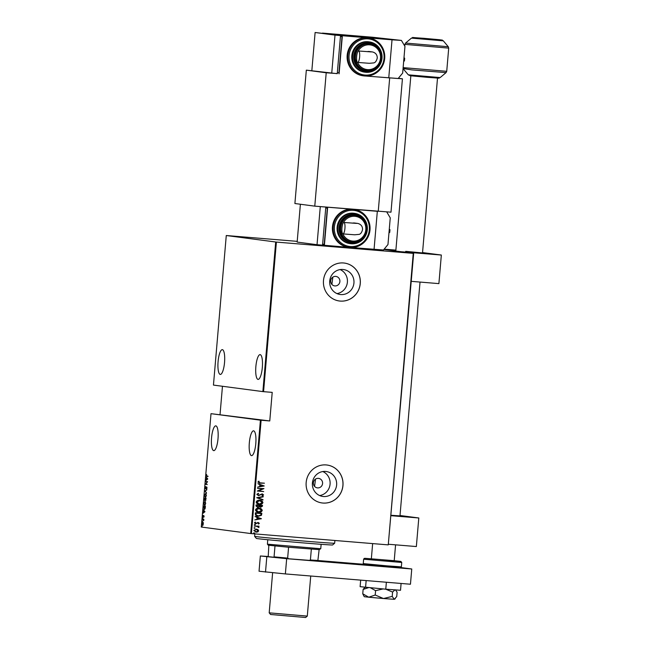 <?xml version="1.0" encoding="UTF-8"?>
<svg xmlns="http://www.w3.org/2000/svg" width="650" height="650" viewBox="0 0 650 650"><rect width="100%" height="100%" fill="white"/><g stroke="black" fill="none" stroke-linecap="round" stroke-linejoin="round"><path stroke-width="0.97" d="M334.88 285.919A4.777 4.615 97.5 0 0 339.877 281.653A4.777 4.615 97.5 0 0 335.701 276.396A4.777 4.615 97.5 0 0 330.704 280.67A4.777 4.615 97.5 0 0 334.88 285.919M331.882 284.416L332.832 277.136M317.566 487.89A4.777 4.615 97.5 0 0 322.562 483.616A4.777 4.615 97.5 0 0 318.386 478.359A4.777 4.615 97.5 0 0 313.389 482.633A4.777 4.615 97.5 0 0 317.566 487.89M314.567 486.379L315.518 479.099M323.44 496.519A12.586 12.147 97.5 0 0 336.594 485.274A12.586 12.147 97.5 0 0 326.162 471.51A12.586 12.147 97.5 0 0 325.593 471.445A12.586 12.147 97.5 0 0 312.439 482.69A12.586 12.147 97.5 0 0 322.871 496.462A12.586 12.147 97.5 0 0 323.44 496.519M319.662 495.56A12.586 12.147 97.5 0 0 330.013 484.713A12.586 12.147 97.5 0 0 322.831 471.551M340.754 294.556A12.586 12.147 97.5 0 0 353.909 283.311A12.586 12.147 97.5 0 0 343.476 269.547A12.586 12.147 97.5 0 0 342.908 269.482A12.586 12.147 97.5 0 0 329.753 280.727A12.586 12.147 97.5 0 0 340.186 294.499A12.586 12.147 97.5 0 0 340.754 294.556M336.976 293.597A12.586 12.147 97.5 0 0 347.327 282.742A12.586 12.147 97.5 0 0 340.145 269.579M340.251 301.08A19.126 18.452 97.5 0 0 360.23 283.993A19.126 18.452 97.5 0 0 344.378 263.063A19.126 18.452 97.5 0 0 343.517 262.974A19.126 18.452 97.5 0 0 323.529 280.061A19.126 18.452 97.5 0 0 339.381 300.991A19.126 18.452 97.5 0 0 340.251 301.08M339.357 300.983A19.126 18.452 97.5 0 0 340.202 301.072A19.126 18.452 97.5 0 0 360.181 283.993A19.126 18.452 97.5 0 0 344.354 263.063M322.936 503.043A19.126 18.452 97.5 0 0 342.916 485.956A19.126 18.452 97.5 0 0 327.064 465.034A19.126 18.452 97.5 0 0 326.202 464.937A19.126 18.452 97.5 0 0 306.215 482.032A19.126 18.452 97.5 0 0 322.067 502.954A19.126 18.452 97.5 0 0 322.936 503.043M322.043 502.946A19.126 18.452 97.5 0 0 322.879 503.035A19.126 18.452 97.5 0 0 342.867 485.964A19.126 18.452 97.5 0 0 327.039 465.026M211.551 437.824A12.431 3.258 -85.3 0 0 213.761 450.637A12.431 3.258 -85.3 0 0 218.01 438.677A12.431 3.258 -85.3 0 0 215.8 425.864A12.431 3.258 -85.3 0 0 211.551 437.824M249.332 442.804A12.431 3.258 -85.3 0 0 251.542 455.618A12.431 3.258 -85.3 0 0 255.791 443.657A12.431 3.258 -85.3 0 0 253.581 430.836A12.431 3.258 -85.3 0 0 249.332 442.804M218.083 361.611A12.431 3.258 -85.3 0 0 220.293 374.424A12.431 3.258 -85.3 0 0 224.543 362.464A12.431 3.258 -85.3 0 0 222.332 349.651A12.431 3.258 -85.3 0 0 218.083 361.611M255.864 366.592A12.431 3.258 -85.3 0 0 258.074 379.405A12.431 3.258 -85.3 0 0 262.324 367.445A12.431 3.258 -85.3 0 0 260.114 354.624A12.431 3.258 -85.3 0 0 255.864 366.592M202.093 526.102L202.036 526.784L202.093 526.102M202.532 520.975L202.475 521.658L202.532 520.975M202.8 517.814L202.743 518.497L202.8 517.814M204.961 511.696L203.068 513.264L203.848 510.754L203.369 509.754L204.961 511.696L204.011 510.949L203.897 512.265L204.62 511.696M204.961 501.321L205.717 503.474L204.62 505.424L203.881 503.262L204.961 501.321M205.636 493.456L206.391 495.601L205.294 497.559L204.555 495.398L205.636 493.456M205.213 487.687L205.701 486.549L205.619 488.524L206.716 486.939L207.041 487.939L206.659 488.922L206.7 487.281L205.595 488.865L205.4 487.703M207.773 478.952L205.879 480.521L206.659 478.01L206.18 477.011L207.773 478.952L206.822 478.205L206.708 479.521L207.431 478.952M206.846 476.06L208.008 476.214L206.798 476.401L206.554 474.468L206.846 476.06M205.774 481.715L207.545 481.601L205.944 484.071L207.285 484.591L205.546 484.364L207.139 481.894L205.774 481.715L206.172 481.423M204.977 491.034L206.862 489.556L205.303 491.124L206.562 493.058L204.969 491.124L206.83 489.897M204.36 498.217L206.099 498.444L205.498 500.354L205.164 499.866L204.653 500.589L204.36 498.217M203.58 507.309L203.686 506.082L205.424 506.309L205.189 508.357L204.254 509.446L203.759 507.325M204.108 516.417L203.856 517.173L203.816 515.954L203.093 517.067L203.044 515.336L203.117 516.726L203.84 515.613L204.108 516.417M202.572 519.074L203.84 519.244L203.694 520.699L202.572 519.074M203.344 522.787L202.67 525.403L202.142 523.778L202.93 522.324L203.344 522.787M201.289 527.036L250.697 533.544L260.423 420.176L211.006 413.668L201.289 527.036M297.204 241.353L226.273 235.519L276.396 242.092L413.254 253.37L383.89 249.47L400.879 251.713L441.342 255.044L422.549 252.566M413.652 253.394L388.261 544.879L413.254 253.37M226.273 235.519L213.452 385.084L262.868 391.601L275.689 242.028M256.262 529.1L257.904 529.644L258.578 530.839L257.709 531.903L256.002 532.179L253.809 530.449L256.368 529.108L258.001 529.653L258.684 530.855L257.806 531.919L255.881 532.163M257.457 526.435L254.272 526.094L259.001 526.142L258.277 526.427L258.798 527.589L256.823 526.321M258.749 523.266L257.619 522.852L255.653 523.794L254.467 522.827L255.174 522.039L255.588 522.308L255.044 522.868L255.759 523.461L258.156 522.454L259.326 523.323L258.594 524.046L258.156 522.803L255.629 523.794M255.125 522.064L255.491 522.299L254.946 522.86L255.759 523.461M261.747 513.281L261.341 515.312L258.269 516.271C256.563 516.287 255.572 515.531 255.304 513.988L255.409 512.761L261.852 513.289L261.438 515.328L257.944 516.23M262.421 505.416L262.356 506.163L260.764 507.26L259.431 506.707L257.717 507.358L255.994 505.952L256.084 504.896L262.527 505.424L262.462 506.171L260.585 507.244M259.431 506.707L257.538 507.333M256.701 497.713L263.283 496.535L257.936 497.859L262.982 500.037L256.701 497.713M257.498 488.394L263.965 488.581L258.668 490.815L263.713 491.579L257.27 491.043L262.567 488.808L257.498 488.394L262.567 488.808M264.331 483.186L259.951 483.169L257.879 482.073L258.7 481.171L259.179 481.423L258.537 482.154L260.146 482.844L264.428 483.194L259.301 483.104M259.447 482.771L260.146 482.844M276.396 242.092L263.567 391.666L262.868 391.601M260.423 420.176L269.766 420.956L272.212 392.373L263.567 391.666M261.121 420.241L251.404 533.609L388.261 544.879M264.192 485.932L257.603 487.199L259.748 486.444L259.886 484.786L257.904 483.689L264.184 486.021M262.169 493.862L263.591 494.926L262.413 495.861L262.048 495.503L262.933 494.829L262.169 494.203L258.473 495.617L256.823 494.358L258.334 493.285L258.627 493.642L257.481 494.423L258.505 495.276L262.316 493.878M258.261 493.301L258.529 493.634L257.384 494.406L258.505 495.276M262.064 494.187L258.31 495.601M259.691 500.281C261.389 500.305 262.47 501.077 262.933 502.588C262.259 504.051 261.072 504.652 259.374 504.392C257.676 504.368 256.604 503.596 256.165 502.068C256.839 500.63 258.017 500.037 259.691 500.281L260.033 500.321M259.594 500.273C261.292 500.297 262.373 501.061 262.836 502.58C262.153 504.034 260.967 504.636 259.277 504.376L259.033 504.351M259.017 508.154C260.715 508.17 261.796 508.942 262.259 510.461C261.584 511.916 260.398 512.517 258.7 512.257C257.002 512.233 255.929 511.461 255.491 509.933C256.165 508.495 257.343 507.902 259.017 508.154L259.358 508.186M258.919 508.137C260.618 508.162 261.698 508.926 262.161 510.445C261.479 511.899 260.293 512.501 258.602 512.241L258.359 512.216M261.389 518.676L254.792 519.943L256.937 519.188L257.083 517.53L255.092 516.433L261.381 518.765M254.865 524.509L255.369 524.899L254.296 524.81M254.589 527.67L255.101 528.06L254.532 528.361L254.028 527.971L254.589 527.67L255.101 528.06L254.434 528.344M254.459 528.352L254.028 527.971M254.15 532.805L254.654 533.187L254.093 533.488L253.581 533.097L254.15 532.805L254.654 533.187L253.996 533.471M254.02 533.479L253.581 533.097M269.766 420.956L211.006 413.668M220.049 414.408L222.463 386.279M251.404 533.609L250.697 533.544M259.951 483.169L259.252 483.096M258.668 481.195L259.179 481.423M259.082 481.414L258.651 481.894M258.432 482.137L260.049 482.828M264.087 486.005L257.603 487.167M257.904 483.714L264.095 485.916M260.536 485.014L260.325 486.314L262.949 485.875L260.536 485.014L260.423 486.33M263.859 488.637L258.668 490.815M263.616 491.562L257.27 491.043M262.072 493.846L263.591 494.926M263.494 494.91L262.316 495.844M263.152 496.892L257.936 497.859M257.839 497.843L263.014 499.663M259.886 500.654L256.726 502.093L259.301 504.034M256.726 502.093L259.074 504.01M259.407 504.051L262.275 502.556L259.667 500.63L256.823 502.109M259.114 505.489L256.62 505.277L257.644 507L258.952 506.431L259.114 505.489L256.717 505.294L257.741 507.008M261.836 505.716L259.675 505.529L260.78 506.919L261.836 505.716L259.773 505.546L260.78 506.919M259.212 508.519L256.051 509.957L258.627 511.899M256.051 509.957L258.399 511.875M258.733 511.916L261.601 510.421L258.993 508.495L256.149 509.974M255.97 514.759L258.302 515.929L260.853 515.076L261.162 513.581L255.946 513.142L255.97 514.759L258.204 515.913M261.162 513.581L256.043 513.159L256.067 514.776M261.284 518.749L254.8 519.911M255.092 516.457L261.292 518.668M257.725 517.758L257.514 519.058L260.146 518.619L257.725 517.758L257.611 519.074M258.058 522.446L259.326 523.323M259.228 523.307L258.489 524.03M254.759 524.501L255.271 524.883M258.871 526.476L258.277 526.427M258.18 526.419L258.993 527.264M257.359 526.419L254.272 526.094M254.491 527.662L254.995 528.044M256.449 529.466L254.288 530.489L256.027 531.838M254.288 530.489L255.913 531.822M256.124 531.846L258.107 530.806L256.336 529.449L254.386 530.497M254.053 532.789L254.556 533.179M207.976 476.539L207.171 476.434L206.635 475.426M206.513 479.668L205.912 480.147M206.708 479.521L207.764 479.009M207.285 484.575L205.546 484.364M207.382 481.91L206.139 481.747M206.513 487.768L206.44 487.126M205.961 488.898L205.587 487.719M206.139 493.886L205.611 493.797L204.555 495.398M204.734 495.406L205.327 497.218L205.888 497.218M205.327 497.218L206.204 495.601L205.611 493.797M205.871 500.386L205.538 499.899M205.051 500.281L205.424 499.639M205.156 498.664L204.506 498.582L204.685 500.248L205.156 498.664L204.506 498.582M206.074 498.769L205.335 498.688L205.522 500.012L205.888 498.761L205.335 498.688M205.465 501.751L204.937 501.662L203.881 503.262M204.059 503.271L204.653 505.082L205.213 505.082M204.653 505.082L205.53 503.466L204.937 501.662M204.327 509.104L204.88 509.096M205.213 506.626L203.832 506.448L204.311 509.104L205.213 506.626L203.832 506.448M203.702 512.419L203.101 512.891M203.897 512.265L204.961 511.753M203.458 517.099L203.166 516.189M203.783 516.238L203.629 515.718M203.767 519.634L202.54 519.415M203.312 522.706L202.142 523.778M202.304 523.794L203.133 525.086M202.694 525.062L203.304 523.933L202.898 522.665M334.661 543.221L332.589 544.96A38.252 0.471 -175.1 0 1 306.637 543.181A38.252 0.471 -175.1 0 1 256.376 538.428L254.637 536.356A40.162 0.496 4.9 0 0 307.401 541.344A40.162 0.496 4.9 0 0 334.661 543.221A40.162 0.496 4.9 0 0 334.661 543.213L334.896 540.483M254.841 533.894L254.629 536.347A40.162 0.496 4.9 0 0 254.637 536.356M320.751 548.738L319.142 549.624L288.584 547.251L268.271 545.204L267.402 544.164L320.751 548.738L321.132 544.31M319.142 549.624L317.817 561.015L288.86 558.789L268.206 556.66L268.832 545.309M288.584 547.251L287.649 558.114L288.86 558.789M309.091 560.454L310.408 559.983L318.207 560.487M311.334 549.128L310.408 559.983M273.674 557.375L274.064 556.847L287.649 558.114M274.991 545.992L274.064 556.847M395.273 598.78L394.233 599.316L396.736 596.586L397.109 592.231L395.493 589.908M392.21 596.416L383.476 598.528L394.233 599.316L392.21 596.416L392.584 592.053L395.046 589.786M375.221 595.018L368.745 597.212L383.476 598.528L375.221 595.018L375.594 590.655L383.045 588.949M385.718 589.184L392.584 592.053M362.749 593.791L364.26 596.7L368.745 597.212L362.749 593.791L363.123 589.436L368.501 587.657M370.467 587.827L375.594 590.655M364.902 587.308L363.123 589.436M401.099 583.456L400.522 590.273L385.767 589.192L360.116 586.674L360.677 580.125M385.767 589.192L386.368 582.238M365.568 587.397L366.153 580.58M400.969 567.564L411.759 568.986L410.451 584.228L285.366 573.926L259.041 571.228L260.349 555.986L286.674 558.683L285.366 573.926M411.759 568.986L286.674 558.683M318.175 560.536L363.456 564.265M268.117 556.481L260.349 555.986M265.509 572.081L266.809 556.839M359.629 56.908A5.736 1.503 94.7 0 1 357.671 62.433A5.736 1.503 94.7 0 1 356.647 56.517A5.736 1.503 94.7 0 1 358.613 50.992A5.736 1.503 94.7 0 1 359.629 56.908M367.209 51.667A5.736 5.533 -82.5 0 1 369.289 51.529L371.654 51.837A5.736 5.533 -82.5 0 0 370.118 51.862M354.664 56.022A13.39 12.919 97.5 0 0 365.796 70.362L366.543 70.46A13.39 12.919 -82.5 0 1 355.412 56.127A13.39 12.919 -82.5 0 1 370.037 43.916A13.39 12.919 -82.5 0 1 381.168 58.248A13.39 12.919 -82.5 0 1 366.543 70.46C374.741 70.639 379.632 66.568 381.201 58.248C381.192 50.391 377.471 45.606 370.037 43.916L369.289 43.81A13.39 12.919 97.5 0 0 354.664 56.022M351.837 55.746A15.299 14.763 97.5 0 0 364.553 72.126L365.3 72.223A15.299 14.763 -82.5 0 1 352.576 55.843A15.299 14.763 -82.5 0 1 369.298 41.884A15.299 14.763 -82.5 0 1 382.013 58.264A15.299 14.763 -82.5 0 1 365.3 72.223C374.668 72.426 380.25 67.779 382.046 58.273C382.037 49.286 377.788 43.826 369.298 41.884L368.55 41.787A15.299 14.763 97.5 0 0 351.837 55.746M347.165 55.307A19.126 18.452 97.5 0 0 363.058 75.782L363.805 75.879A19.126 18.452 -82.5 0 1 347.904 55.404A19.126 18.452 -82.5 0 1 368.802 37.96A19.126 18.452 -82.5 0 1 384.694 58.435A19.126 18.452 -82.5 0 1 363.805 75.879C375.513 76.139 382.484 70.33 384.727 58.443C384.719 47.214 379.405 40.381 368.802 37.96L368.054 37.863A19.126 18.452 97.5 0 0 367.193 37.773A19.126 18.452 97.5 0 0 347.165 55.307M388.757 77.919L392.023 39.812L401.416 40.422L404.958 46.394L402.667 73.068L398.149 78.528L365.82 76.034L402.431 78.812L390.991 212.184L314.779 206.148L326.211 72.776L306.329 70.151L337.252 73.678L340.519 35.571L315.112 32.5L311.846 70.606M392.023 39.812L342.355 35.726L322.473 33.109L372.141 37.196L401.416 40.422M326.211 72.776L337.261 73.588M339.089 73.832L342.355 35.726M337.334 72.719L338.926 72.849L342.03 36.644L340.446 36.441M340.438 36.514L342.03 36.644M331.736 73.222L335.002 35.116L340.519 35.571M335.002 35.116L315.112 32.5M388.716 544.278L416.349 546.553L418.803 517.977L400.01 515.499M418.803 517.977L391.162 515.702M391.202 515.288L399.977 515.881L420.022 282.067M438.214 39.691L416.13 37.903M416.642 37.96L438.953 39.861M416.691 37.911L438.872 39.764M438.189 39.658L416.195 37.846M395.574 544.846L394.201 560.877L379.787 559.504M423.962 38.326L440.781 39.934L423.962 38.326M314.779 206.148L294.897 203.523L306.329 70.151M398.352 78.276L402.431 78.812M378.243 211.372L389.675 78M344.931 228.386A5.736 1.503 94.7 0 1 342.964 233.911A5.736 1.503 94.7 0 1 341.949 227.996A5.736 1.503 94.7 0 1 343.907 222.471A5.736 1.503 94.7 0 1 344.931 228.386M352.503 223.145A5.736 5.533 -82.5 0 1 354.591 223.007L356.947 223.316A5.736 5.533 -82.5 0 0 355.412 223.34M339.966 227.508A13.39 12.919 97.5 0 0 351.098 241.841L351.837 241.938A13.39 12.919 -82.5 0 1 340.714 227.606A13.39 12.919 -82.5 0 1 355.339 215.394A13.39 12.919 -82.5 0 1 366.462 229.726A13.39 12.919 -82.5 0 1 351.837 241.938C360.043 242.117 364.926 238.046 366.502 229.726C366.494 221.869 362.773 217.092 355.339 215.394L354.591 215.296A13.39 12.919 97.5 0 0 339.966 227.508M337.131 227.224A15.299 14.763 97.5 0 0 349.854 243.604L350.594 243.701A15.299 14.763 -82.5 0 1 337.878 227.321A15.299 14.763 -82.5 0 1 354.591 213.363A15.299 14.763 -82.5 0 1 367.315 229.743C367.331 220.764 363.082 215.304 354.591 213.363L353.852 213.265A15.299 14.763 97.5 0 0 337.131 227.224M332.459 226.785A19.126 18.452 97.5 0 0 348.359 247.268L349.099 247.366A19.126 18.452 -82.5 0 1 333.206 226.891A19.126 18.452 -82.5 0 1 354.096 209.438A19.126 18.452 -82.5 0 1 369.996 229.913A19.126 18.452 -82.5 0 1 349.099 247.366C360.815 247.626 367.786 241.808 370.029 229.921C370.021 218.693 364.707 211.868 354.096 209.438L353.356 209.341A19.126 18.452 97.5 0 0 352.487 209.251A19.126 18.452 97.5 0 0 332.459 226.785M386.726 211.916L390.252 217.872L387.969 244.546L383.451 250.006L351.114 247.512M374.059 249.405L377.325 211.299L327.657 207.204L324.391 245.31L322.554 245.074M322.636 244.197L324.22 244.327L327.324 208.122L325.739 207.919M348.79 247.325L324.391 245.31M325.739 207.992L327.324 208.122M300.389 204.246L297.148 242.084L317.029 244.709L322.546 245.164L325.812 207.058L320.296 206.602L317.029 244.709M405.697 251.347L422.516 252.947L437.507 78.106M411.255 281.344L438.896 283.619L441.342 255.044M395.891 250.12L384.158 249.153M305.638 617.5L270.587 614.494L269.189 612.836L307.296 616.102L305.638 617.5M349.074 55.518A18.168 17.534 97.5 0 0 364.999 75.059A18.168 17.534 97.5 0 0 384.028 58.394A18.168 17.534 97.5 0 0 368.103 38.854A18.168 17.534 97.5 0 0 349.074 55.518M353.746 55.949A14.341 13.845 97.5 0 0 366.316 71.378A14.341 13.845 97.5 0 0 381.339 58.224A14.341 13.845 97.5 0 0 368.769 42.794A14.341 13.845 97.5 0 0 353.746 55.949M357.232 53.162A12.431 11.992 97.5 0 0 356.582 56.233A12.431 11.992 97.5 0 0 356.566 58.264M357.589 62.416A12.431 11.992 97.5 0 0 370.533 69.453A12.431 11.992 97.5 0 0 380.494 58.199A12.431 11.992 97.5 0 0 371.995 45.289A12.431 11.992 97.5 0 0 357.979 51.407M403.715 60.873L404.446 60.897L404.674 58.232L403.942 58.199M403.991 57.614L404.674 58.232M387.278 565.882L401.367 566.865C401.44 567.808 400.498 568.084 398.539 567.678L366.925 564.988C362.253 564.2 364.569 565.329 363.252 563.599L387.278 565.882M363.626 559.211L364.26 558.391L365.357 558.342L394.217 560.698L400.904 561.438L401.741 562.477L363.626 559.211L363.252 563.599M403.138 67.616L446.729 71.313L448.711 48.124L404.885 44.371L405.567 43.062L448.273 46.727L443.324 40.852L411.442 38.114L405.567 43.062M440.172 77.569C435.947 78.358 445.486 78.544 427.903 77.382L410.361 75.757L408.298 74.831L440.172 77.569L446.054 72.621L411.816 69.891L403.057 68.502M443.324 40.852C441.058 39.488 443.861 40.446 439.644 39.739L423.719 38.301C405.892 37.156 415.911 37.278 411.442 38.114M334.376 226.996A18.168 17.534 97.5 0 0 350.301 246.537A18.168 17.534 97.5 0 0 369.322 229.873A18.168 17.534 97.5 0 0 353.405 210.332A18.168 17.534 97.5 0 0 334.376 226.996M367.307 229.751A15.299 14.763 -82.5 0 1 350.594 243.701C359.97 243.912 365.552 239.257 367.348 229.751M339.048 227.427A14.341 13.845 97.5 0 0 351.618 242.856A14.341 13.845 97.5 0 0 366.641 229.702A14.341 13.845 97.5 0 0 354.071 214.273A14.341 13.845 97.5 0 0 339.048 227.427M342.526 224.64A12.431 11.992 97.5 0 0 341.884 227.711A12.431 11.992 97.5 0 0 341.868 229.751M342.891 233.894A12.431 11.992 97.5 0 0 355.834 240.931A12.431 11.992 97.5 0 0 365.796 229.678A12.431 11.992 97.5 0 0 357.297 216.767A12.431 11.992 97.5 0 0 343.281 222.893M389.017 232.351L389.74 232.375L389.967 229.71L389.244 229.686M389.293 229.092L389.967 229.71M267.402 544.164L267.776 539.736M395.679 589.916L396.086 590.403M371.654 51.837C371.702 51.789 377.447 52.301 377.244 58.134C376.521 60.913 375.391 62.506 373.848 62.896L369.371 63.31L357.671 62.433M371.345 51.919L358.613 50.992M403.666 61.425L404.446 60.897M410.832 75.814L395.842 250.656M371.337 558.911L372.645 543.595M401.367 566.865L401.741 562.477M408.298 74.831L403.341 68.957M404.747 46.036L404.885 44.371M446.729 71.313L446.054 72.621M448.711 48.124L448.273 46.727M356.947 223.316C357.004 223.267 362.749 223.779 362.546 229.613C361.822 232.391 360.693 233.984 359.149 234.374L354.673 234.788L342.964 233.911M356.647 223.397L343.907 222.471M388.968 232.903L389.74 232.375M310.733 576.014L307.296 616.102M272.626 572.739L269.189 612.836"/></g></svg>
